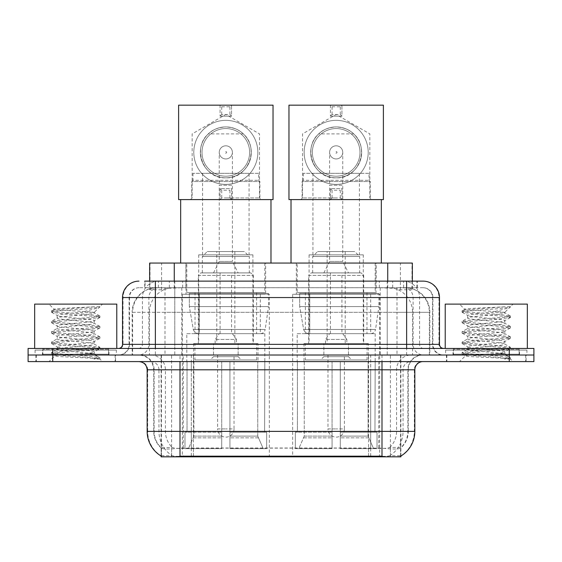 <?xml version="1.0" encoding="UTF-8"?>
<svg xmlns="http://www.w3.org/2000/svg" width="562" height="562" viewBox="0 0 562 562"><rect width="100%" height="100%" fill="white"/><g stroke="black" fill="none" stroke-linecap="round" stroke-linejoin="round"><path stroke-width="0.42" stroke-dasharray="2.81 2.11" d="M379.694 294.263L292.662 294.263L379.694 294.263L379.694 456.843L292.662 456.843L379.694 456.843M292.662 294.263L292.662 456.843M269.339 294.263L182.306 294.263L269.339 294.263L269.339 456.843L182.306 456.843L269.339 456.843M182.306 294.263L182.306 456.843M404.57 287.695L396.575 287.695L408.841 287.99C411.932 288.91 412.979 289.5 411.988 289.746L400.404 289.746L393.8 288.334L380.214 287.73L181.786 287.73L168.2 288.334L161.596 289.746L150.012 289.746L149.64 289.592L149.64 281.126M412.36 263.058L149.64 263.058M407.436 287.793A24.63 24.63 0 0 1 429.853 312.324L429.853 355.022L132.147 355.022L429.853 355.022M149.64 289.592C149.661 289.128 150.834 288.594 153.159 287.99L165.425 287.695L157.43 287.695M154.564 287.793A24.63 24.63 0 0 0 132.147 312.324L132.646 312.324L132.646 355.022M161.118 456.843L400.882 456.843M161.118 456.035L161.118 355.022L400.882 355.022L161.118 355.022M265.643 263.058L186.001 263.058L265.643 263.058L265.643 294.263L186.001 294.263L265.643 294.263M186.001 263.058L186.001 294.263M375.999 263.058L296.357 263.058L375.999 263.058L375.999 294.263L296.357 294.263L375.999 294.263M296.357 263.058L296.357 294.263M412.36 281.126L412.36 289.585L411.988 289.746L411.988 263.058M165.425 287.695L396.575 287.695M115.547 355.022L35.898 355.022L115.547 355.022L115.547 361.591L35.898 361.591L115.547 361.591M35.898 355.022L35.898 361.591M526.102 355.022L446.453 355.022L526.102 355.022L526.102 361.591L446.453 361.591L526.102 361.591M446.453 355.022L446.453 361.591M116.369 350.098L35.083 350.098L116.369 350.098L116.369 355.022L35.083 355.022L116.369 355.022M35.083 350.098L35.083 355.022M526.917 350.098L445.631 350.098L526.917 350.098L526.917 355.022L445.631 355.022L526.917 355.022M445.631 350.098L445.631 355.022M381.998 456.175C392.283 457.004 398.493 457.004 400.636 456.175L400.544 455.649L389.726 455.768C386.487 456.477 380.144 456.583 370.702 456.091L191.298 456.091C181.877 456.59 175.534 456.477 172.274 455.768L161.456 455.649L161.364 456.175C163.493 457.004 169.703 457.004 180.002 456.175M370.702 456.091L370.702 431.384L147.658 431.384A28.739 28.304 -90 0 0 161.118 455.852L161.364 448.125C163.493 449.333 169.703 449.333 180.002 448.125L381.998 448.125C392.276 449.333 398.493 449.333 400.636 448.125A22.171 22.171 0 0 0 408.272 431.384L191.298 431.384L191.298 456.091M400.544 455.649L400.882 447.647A22.171 21.834 90 0 0 407.872 431.384L407.872 369.803L408.272 369.803A14.781 14.781 0 0 1 423.053 355.022L138.947 355.022L423.053 355.022M161.364 448.125A22.171 22.171 0 0 1 153.728 431.384L153.728 369.803L414.84 369.803M381.998 361.591L138.947 361.591L381.998 361.591M453.021 355.022L519.534 355.022L453.021 355.022L453.021 350.098L519.534 350.098L453.021 350.098M519.534 355.022L519.534 350.098M42.466 355.022L108.979 355.022L42.466 355.022L42.466 350.098L108.979 350.098L42.466 350.098M108.979 355.022L108.979 350.098M509.27 355.022L533.9 355.022L533.9 361.591L509.27 361.591L509.27 355.022L533.9 355.022L533.9 348.454L509.27 348.454L509.27 355.022L52.73 355.022L509.27 355.022M509.27 348.454L28.1 348.454L28.1 355.022L52.73 355.022L28.1 355.022L28.1 361.591L509.27 361.591M400.636 456.175L400.882 455.852A28.739 28.304 90 0 0 414.342 431.384L370.702 431.384L370.702 361.591M400.544 447.331L389.726 447.514C386.494 448.567 380.151 448.736 370.702 447.998L191.298 447.998C181.87 448.736 175.527 448.567 172.274 447.514L161.118 447.654M155.372 281.126L406.628 281.126M144.701 287.695L417.299 287.695L144.701 287.695L144.701 281.126L158.596 281.126A16.424 16.172 -90 0 0 142.425 297.544L142.425 344.351L122.53 344.351M423.053 287.695L138.947 287.695L423.053 287.695A9.856 9.856 0 0 1 432.902 297.544L432.902 344.351L142.425 344.351A4.103 4.046 90 0 1 138.385 348.454L443.58 348.454L138.385 348.454M122.53 297.544L432.902 297.544L129.098 297.544L129.492 297.544L129.492 344.351L129.098 344.351A10.671 10.671 0 0 1 118.42 355.022L443.58 355.022L118.42 355.022M519.119 348.454L453.429 348.454L519.119 348.454L519.119 355.022L453.429 355.022L519.119 355.022M453.429 348.454L453.429 355.022M108.571 348.454L42.881 348.454L108.571 348.454L108.571 355.022L42.881 355.022L108.571 355.022M42.881 348.454L42.881 355.022M417.299 287.695L417.299 281.126L145.073 281.126L145.073 287.695M417.299 281.126L158.596 281.126M36.312 355.022L115.14 355.022L36.312 355.022L36.312 361.591L115.14 361.591L36.312 361.591M115.14 355.022L115.14 361.591M109.386 355.022L42.059 355.022L109.386 355.022A0.822 0.822 0 0 1 108.571 354.2L42.881 354.2L108.571 354.2L108.571 349.276A0.822 0.822 0 0 1 109.386 348.454L42.059 348.454L109.386 348.454M42.059 355.022A0.822 0.822 0 0 0 42.881 354.2L42.881 349.276A0.822 0.822 0 0 0 42.059 348.454M116.777 348.454L34.668 348.454L116.777 348.454M87.883 353.379C76.495 354.208 54.57 355.029 54.774 355.774C52.688 356.94 99.137 358.008 99.888 359.027L87.827 357.376L63.625 355.634L51.676 354.074L54.767 353.027L87.827 350.421L99.769 348.862L94.283 351.945L94.283 353.379L87.883 353.379C92.077 352.873 94.212 352.395 94.283 351.945C95.414 350.21 56.031 348.461 57.169 346.726C56.031 344.991 95.414 343.249 94.283 341.513C95.414 339.778 56.031 338.036 57.169 336.301C56.031 334.566 95.414 332.823 94.283 331.088C95.414 329.353 56.031 327.611 57.169 325.876C56.031 324.141 95.414 322.391 94.283 320.656L94.283 323.269C95.414 321.534 56.031 319.785 57.169 318.05C56.031 316.315 95.414 314.572 94.283 312.837L93.355 312.324C88.304 311.236 53.531 310.273 54.184 309.346L48.957 304.112L102.495 304.112L48.957 304.112M99.888 359.027L93.847 359.027L99.769 357.636L87.827 356.069L54.767 353.463L51.521 352.592L63.625 350.857L96.685 348.25L99.924 347.379L87.827 345.644L54.767 343.038L51.521 342.167L63.625 340.432L96.685 337.825L99.924 336.954L87.827 335.212L54.767 332.606L51.521 331.742L63.625 329.999L96.685 327.393L99.924 326.522L87.827 324.787L54.767 322.181L51.521 321.309L63.625 319.574L96.685 316.968L99.924 316.097L87.827 314.362L54.767 311.755L51.521 310.884L54.184 309.346C52.21 308.405 83.9 307.512 95.617 306.683L99.924 306.683L102.495 304.112M99.769 348.862L96.685 347.815L63.625 345.209L51.521 343.473L54.767 342.602L87.827 339.996L99.769 338.429L96.685 337.39L63.625 334.783L51.521 333.041L54.767 332.17L87.827 329.564L99.769 328.004L96.685 326.958L63.625 324.351L51.521 322.616L54.767 321.745L87.827 319.139L99.924 317.404L96.685 316.532L63.625 313.926L51.521 312.184L54.767 311.32L63.625 310.449L87.827 308.714L99.769 307.147L99.924 306.683L98.631 307.807L81.202 312.324L94.283 312.324L99.235 307.372M93.355 312.324L94.283 312.324L94.283 312.837L99.769 315.921M99.769 328.004L94.283 331.088L94.283 333.695C95.414 331.959 56.031 330.217 57.169 328.482C56.031 326.747 95.414 325.005 94.283 323.269L99.769 326.346M99.769 317.579L94.283 320.656C95.414 318.921 56.031 317.179 57.169 315.444L57.169 318.05L51.676 321.134M51.676 312.36L57.169 315.444C59.207 314.425 67.222 313.385 81.202 312.324M99.769 338.429L94.283 341.513L94.283 344.12C95.414 342.384 56.031 340.642 57.169 338.907C56.031 337.172 95.414 335.43 94.283 333.695L99.769 336.779M51.676 322.792L57.373 326.108L57.169 328.482L51.676 331.566M93.847 359.027C96.875 358.071 97.943 357.109 97.05 356.146L89.941 353.379C80.092 352.079 56.2 350.674 57.169 349.339C56.031 347.604 95.414 345.855 94.283 344.12L99.769 347.204M51.676 333.217L57.373 336.533L57.169 338.907L51.676 341.991M89.941 353.379L94.283 353.379L97.05 356.146M51.676 343.649L57.373 346.965L57.169 349.339L51.676 352.416M99.924 357.811L99.924 359.027L102.495 361.591L48.957 361.591L102.495 361.591M51.676 354.074L54.823 355.908L48.957 361.591M34.668 304.112L116.777 304.112M51.676 310.709L63.625 309.142L95.617 306.683M99.924 306.971L99.509 306.683M446.86 355.022L525.688 355.022L446.86 355.022L446.86 361.591L525.688 361.591L446.86 361.591M525.688 355.022L525.688 361.591M519.941 355.022L452.614 355.022L519.941 355.022A0.822 0.822 0 0 1 519.119 354.2L453.429 354.2L519.119 354.2L519.119 349.276A0.822 0.822 0 0 1 519.941 348.454L452.614 348.454L519.941 348.454M452.614 355.022A0.822 0.822 0 0 0 453.429 354.2L453.429 349.276A0.822 0.822 0 0 0 452.614 348.454M527.332 348.454L445.223 348.454L527.332 348.454M498.431 353.379C487.043 354.208 465.118 355.029 465.322 355.774C463.236 356.94 509.685 358.008 510.437 359.027L498.375 357.376L474.173 355.634L462.231 354.074L465.315 353.027L498.375 350.421L510.324 348.862L504.831 351.945L504.831 353.379L498.431 353.379C502.632 352.873 504.767 352.395 504.831 351.945C505.969 350.21 466.586 348.461 467.717 346.726C466.586 344.991 505.969 343.249 504.831 341.513C505.969 339.778 466.586 338.036 467.717 336.301C466.586 334.566 505.969 332.823 504.831 331.088C505.969 329.353 466.586 327.611 467.717 325.876C466.586 324.141 505.969 322.391 504.831 320.656L504.831 323.269C505.969 321.534 466.586 319.785 467.717 318.05C466.586 316.315 505.969 314.572 504.831 312.837L503.903 312.324C498.859 311.236 464.079 310.273 464.739 309.346L459.505 304.112L513.043 304.112L459.505 304.112M510.437 359.027L504.402 359.027L510.324 357.636L498.375 356.069L465.315 353.463L462.076 352.592L474.173 350.857L507.233 348.25L510.479 347.379L498.375 345.644L465.315 343.038L462.076 342.167L474.173 340.432L507.233 337.825L510.479 336.954L498.375 335.212L465.315 332.606L462.076 331.742L474.173 329.999L507.233 327.393L510.479 326.522L498.375 324.787L465.315 322.181L462.076 321.309L474.173 319.574L507.233 316.968L510.479 316.097L498.375 314.362L465.315 311.755L462.076 310.884L464.739 309.346C462.765 308.405 494.448 307.512 506.172 306.683L510.479 306.683L513.043 304.112M510.324 348.862L507.233 347.815L474.173 345.209L462.076 343.473L465.315 342.602L498.375 339.996L510.324 338.429L507.233 337.39L474.173 334.783L462.076 333.041L465.315 332.17L498.375 329.564L510.324 328.004L507.233 326.958L474.173 324.351L462.076 322.616L465.315 321.745L498.375 319.139L510.479 317.404L507.233 316.532L474.173 313.926L462.076 312.184L465.315 311.32L474.173 310.449L498.375 308.714L510.324 307.147L510.479 306.683L509.179 307.807L491.757 312.324L504.831 312.324L509.79 307.372M503.903 312.324L504.831 312.324L504.831 312.837L510.324 315.921M510.324 328.004L504.831 331.088L504.831 333.695C505.969 331.959 466.586 330.217 467.717 328.482C466.586 326.747 505.969 325.005 504.831 323.269L510.324 326.346M510.324 317.579L504.831 320.656C505.969 318.921 466.586 317.179 467.717 315.444L467.717 318.05L462.231 321.134M462.231 312.36L467.717 315.444C469.762 314.425 477.77 313.385 491.757 312.324M510.324 338.429L504.831 341.513L504.831 344.12C505.969 342.384 466.586 340.642 467.717 338.907C466.586 337.172 505.969 335.43 504.831 333.695L510.324 336.779M462.231 322.792L467.928 326.108L467.717 328.482L462.231 331.566M504.402 359.027C507.43 358.071 508.498 357.109 507.598 356.146L500.496 353.379C490.647 352.079 466.755 350.674 467.717 349.339C466.586 347.604 505.969 345.855 504.831 344.12L510.324 347.204M462.231 333.217L467.928 336.533L467.717 338.907L462.231 341.991M500.496 353.379L504.831 353.379L507.598 356.146M462.231 343.649L467.928 346.965L467.717 349.339L462.231 352.416M510.479 357.811L510.479 359.027L513.043 361.591L459.505 361.591L513.043 361.591M462.231 354.074L465.378 355.908L459.505 361.591M445.223 304.112L527.332 304.112M462.231 310.709L474.173 309.142L506.172 306.683M510.479 306.971L510.064 306.683M258.668 173.314L192.977 173.314L258.668 173.314L258.668 180.29L259.897 181.526L191.747 181.526L191.747 199.587L259.897 199.587L191.747 199.587M192.977 173.314L192.977 180.29L258.668 180.29L192.977 180.29L191.747 181.526L259.897 181.526L259.897 199.587M249.057 173.314L202.587 173.314L249.057 173.314L249.057 254.846L202.587 254.846L249.057 254.846M202.587 173.314L202.587 254.846M252.921 254.846L198.723 254.846L252.921 254.846L252.921 343.53L198.723 343.53L252.921 343.53M198.723 254.846L198.723 343.53M258.007 343.53L193.637 343.53L258.007 343.53L258.007 361.591M257.747 436.098L257.747 361.591L257.747 436.098L263.206 448.631L229.928 448.631L266.669 448.631L229.928 448.631L229.928 432.206L266.669 432.206L229.928 432.206L229.928 448.631L266.669 448.631L266.669 432.206L264.611 432.206L264.821 361.591L264.611 432.206L266.669 432.206L266.669 448.631L263.206 448.631L257.747 436.098L229.928 436.098L229.928 448.631L229.928 361.591L229.928 436.098L257.747 436.098M221.716 361.591L229.928 361.591L221.716 361.591L221.716 432.206L187.034 432.206L221.716 432.206L221.716 361.591L221.716 436.098L221.716 361.591L229.928 361.591L229.928 432.206L229.928 361.591L221.716 361.591M193.897 361.591L193.897 436.098L188.439 448.631L221.716 448.631L221.716 436.098L221.716 448.631L184.975 448.631L221.716 448.631L221.716 432.206L221.716 448.631L184.975 448.631L184.975 432.206L221.716 432.206L184.975 432.206L187.034 432.206L187.034 361.591L187.034 432.206L184.975 432.206L184.975 448.631L188.439 448.631L193.897 436.098L193.897 361.591L186.823 361.591L193.897 361.591M193.637 343.53L193.637 361.591M186.823 333.673L264.821 333.673L186.823 333.673L186.823 361.591M264.821 333.673L264.821 361.591M195.028 292.619L256.616 292.619L195.028 292.619L195.028 333.673L256.616 333.673L195.028 333.673M256.616 292.619L256.616 333.673M186.823 263.058L264.821 263.058L186.823 263.058L186.823 292.619L264.821 292.619L186.823 292.619M264.821 263.058L264.821 292.619M270.982 199.587L180.662 199.587L270.982 199.587M270.982 263.058L180.662 263.058L270.982 263.058M264.611 361.591L257.747 361.591L264.611 361.591M253.329 343.53L198.316 343.53L198.316 275.373L253.329 275.373L198.316 275.373L200.782 272.914L250.863 272.914L253.329 275.373L253.329 343.53L198.316 343.53M194.951 359.947L256.693 359.947L194.951 359.947L194.951 343.53L256.693 343.53L194.951 343.53M256.693 359.947L256.693 343.53M249.303 272.914L202.341 272.914L249.303 272.914L249.303 256.49L202.341 256.49L249.303 256.49L244.379 251.565L207.266 251.565L244.379 251.565M202.341 272.914L202.341 256.49L207.266 251.565M238.14 355.022L213.504 355.022L238.14 355.022L238.14 343.53L213.504 343.53L238.14 343.53L238.14 356.666L213.504 356.666L210.223 359.947L241.421 359.947L210.223 359.947M213.504 355.022L213.504 343.53L213.504 356.666L238.14 356.666L241.421 359.947M216.792 251.565L234.853 251.565L216.792 251.565L216.792 343.53L234.853 343.53L216.792 343.53M234.853 251.565L234.853 343.53M250.863 272.914L200.782 272.914M225.819 158.941A6.568 6.568 0 0 1 219.25 152.372A6.568 6.568 0 0 1 225.819 145.804A6.568 6.568 0 0 0 219.25 152.372A6.568 6.568 0 0 0 225.819 158.941A6.568 6.568 0 0 0 232.394 152.372A6.568 6.568 0 0 1 225.819 158.941A6.568 6.568 0 0 0 232.394 152.372A6.568 6.568 0 0 0 225.819 145.804A6.568 6.568 0 0 1 232.394 152.372A6.568 6.568 0 0 1 225.819 158.941A6.568 6.568 0 0 1 219.25 152.372A6.568 6.568 0 0 1 225.819 145.804A6.568 6.568 0 0 1 232.394 152.372A6.568 6.568 0 0 1 225.819 158.941A6.568 6.568 0 0 1 219.25 152.372A6.568 6.568 0 0 1 225.819 145.804A6.568 6.568 0 0 1 232.394 152.372A6.568 6.568 0 0 1 225.819 158.941M236.497 343.53L215.148 343.53L236.497 343.53L236.497 339.42L215.148 339.42L236.497 339.42L232.394 333.673L219.25 333.673L232.394 333.673M215.148 343.53L215.148 339.42L219.25 333.673M231.572 333.673L220.072 333.673L231.572 333.673L231.572 272.914L220.072 272.914L231.572 272.914M220.072 333.673L220.072 272.914M213.504 272.914L219.25 261.414L219.25 185.221L232.394 185.221L232.394 261.414L219.25 261.414L232.394 261.414L238.14 272.914L213.504 272.914L238.14 272.914M217.613 355.022L217.613 428.918L225.819 428.918L217.613 428.918A8.212 8.212 0 0 0 225.819 437.131A8.212 8.212 0 0 0 234.031 428.918L225.819 428.918L234.031 428.918L234.031 355.022L217.613 355.022L234.031 355.022M213.504 343.53L238.14 343.53L213.504 343.53M268.517 293.441L189.331 293.441L268.517 293.441L268.517 306.578L189.331 306.578L189.331 293.441L189.331 306.578L193.286 329.458C194.262 332.275 196.3 333.68 199.398 333.673L260.311 333.673L199.405 333.673L199.405 293.441L199.398 333.673C196.314 333.688 194.276 332.283 193.286 329.458L189.331 306.578L268.517 306.578L265.194 329.458L193.286 329.458L265.194 329.458C264.59 332.058 262.967 333.463 260.318 333.673L260.311 293.441L199.405 293.441L260.311 293.441M225.819 184.399A32.02 32.02 0 0 0 257.846 152.372A32.02 32.02 0 0 0 225.819 120.352A32.02 32.02 0 0 1 257.846 152.372A32.02 32.02 0 0 1 225.819 184.399A32.02 32.02 0 0 1 193.799 152.372A32.02 32.02 0 0 1 225.819 120.352A32.02 32.02 0 0 0 193.799 152.372A32.02 32.02 0 0 0 225.819 184.399M225.819 199.587L261.126 199.587L225.819 199.587M225.819 197.943L259.489 197.943L225.819 197.943M243.332 133.897C239.342 129.759 233.511 127.434 225.819 126.921A25.452 25.452 0 0 0 200.367 152.372A25.452 25.452 0 0 0 225.819 177.831A25.452 25.452 0 0 0 251.277 152.372A25.452 25.452 0 0 0 225.819 126.921C218.161 127.419 212.324 129.745 208.312 133.897C192.021 147.911 202.966 179.067 225.819 177.831C248.727 179.081 259.581 147.82 243.332 133.897L208.312 133.897M225.819 151.515C226.95 152.091 226.95 152.66 225.819 153.229C224.695 152.66 224.695 152.091 225.819 151.515M231.572 105.157L178.611 105.157L178.611 199.587L220.072 199.587L220.072 188.586L231.572 188.586L231.572 199.587L231.572 188.586L220.072 188.586L220.072 199.587L273.034 199.587L273.034 105.157L231.572 105.157L229.928 106.801L221.716 106.801L220.072 105.157L220.072 116.165L231.572 116.165L231.572 105.157L231.572 116.165L229.928 114.522L221.716 114.522L220.072 116.165L231.572 116.165M220.072 105.157L220.072 116.165M221.716 106.801L221.716 114.522M229.928 106.801L229.928 114.522M220.072 199.587L221.716 197.943L229.928 197.943L231.572 199.587M229.928 197.943L229.928 190.23L231.572 188.586M221.716 197.943L221.716 190.23L229.928 190.23M220.072 188.586L221.716 190.23M257.846 152.372A32.02 32.02 0 0 0 225.819 120.352A32.02 32.02 0 0 0 193.799 152.372A32.02 32.02 0 0 1 225.819 120.352A32.02 32.02 0 0 1 257.846 152.372A32.02 32.02 0 0 1 225.819 184.399A32.02 32.02 0 0 1 193.799 152.372A32.02 32.02 0 0 0 225.819 184.399A32.02 32.02 0 0 0 257.846 152.372M249.633 152.372A23.815 23.815 0 0 0 225.819 128.565A23.815 23.815 0 0 0 202.011 152.372A23.815 23.815 0 0 1 225.819 128.565A23.815 23.815 0 0 1 249.633 152.372A23.815 23.815 0 0 1 225.819 176.187A23.815 23.815 0 0 1 202.011 152.372A23.815 23.815 0 0 1 225.819 128.565A23.815 23.815 0 0 1 249.633 152.372A23.815 23.815 0 0 1 225.819 176.187A23.815 23.815 0 0 1 202.011 152.372A23.815 23.815 0 0 0 225.819 176.187A23.815 23.815 0 0 0 249.633 152.372M251.277 152.372A25.452 25.452 0 0 0 225.819 126.921A25.452 25.452 0 0 0 200.367 152.372A25.452 25.452 0 0 0 225.819 177.831A25.452 25.452 0 0 0 251.277 152.372A25.452 25.452 0 0 0 225.819 126.921A25.452 25.452 0 0 0 200.367 152.372A25.452 25.452 0 0 0 225.819 177.831A25.452 25.452 0 0 0 251.277 152.372M369.023 173.314L303.332 173.314L369.023 173.314L369.023 180.29L370.253 181.526L302.103 181.526L302.103 199.587L370.253 199.587L302.103 199.587M303.332 173.314L303.332 180.29L369.023 180.29L303.332 180.29L302.103 181.526L370.253 181.526L370.253 199.587M359.413 173.314L312.943 173.314L359.413 173.314L359.413 254.846L312.943 254.846L359.413 254.846M312.943 173.314L312.943 254.846M363.277 254.846L309.079 254.846L363.277 254.846L363.277 343.53L309.079 343.53L363.277 343.53M309.079 254.846L309.079 343.53M368.363 343.53L303.993 343.53L368.363 343.53L368.363 361.591M368.103 436.098L368.103 361.591L368.103 436.098L373.561 448.631L340.284 448.631L377.025 448.631L340.284 448.631L340.284 432.206L377.025 432.206L340.284 432.206L340.284 448.631L377.025 448.631L377.025 432.206L374.966 432.206L375.177 361.591L374.966 432.206L377.025 432.206L377.025 448.631L373.561 448.631L368.103 436.098L340.284 436.098L340.284 448.631L340.284 361.591L340.284 436.098L368.103 436.098M332.072 361.591L340.284 361.591L332.072 361.591L332.072 432.206L297.389 432.206L332.072 432.206L332.072 361.591L332.072 436.098L332.072 361.591L340.284 361.591L340.284 432.206L340.284 361.591L332.072 361.591M304.253 361.591L304.253 436.098L298.794 448.631L332.072 448.631L332.072 436.098L332.072 448.631L295.331 448.631L332.072 448.631L332.072 432.206L332.072 448.631L295.331 448.631L295.331 432.206L332.072 432.206L295.331 432.206L297.389 432.206L297.389 361.591L297.389 432.206L295.331 432.206L295.331 448.631L298.794 448.631L304.253 436.098L304.253 361.591L297.179 361.591L304.253 361.591M303.993 343.53L303.993 361.591M297.179 333.673L375.177 333.673L297.179 333.673L297.179 361.591M375.177 333.673L375.177 361.591M305.384 292.619L366.972 292.619L305.384 292.619L305.384 333.673L366.972 333.673L305.384 333.673M366.972 292.619L366.972 333.673M297.179 263.058L375.177 263.058L297.179 263.058L297.179 292.619L375.177 292.619L297.179 292.619M375.177 263.058L375.177 292.619M381.338 199.587L291.018 199.587L381.338 199.587M381.338 263.058L291.018 263.058L381.338 263.058M374.966 361.591L368.103 361.591L374.966 361.591M363.684 343.53L308.671 343.53L308.671 275.373L363.684 275.373L308.671 275.373L311.137 272.914L361.218 272.914L363.684 275.373L363.684 343.53L308.671 343.53M305.307 359.947L367.049 359.947L305.307 359.947L305.307 343.53L367.049 343.53L305.307 343.53M367.049 359.947L367.049 343.53M359.659 272.914L312.697 272.914L359.659 272.914L359.659 256.49L312.697 256.49L359.659 256.49L354.734 251.565L317.621 251.565L354.734 251.565M312.697 272.914L312.697 256.49L317.621 251.565M348.496 355.022L323.86 355.022L348.496 355.022L348.496 343.53L323.86 343.53L348.496 343.53L348.496 356.666L323.86 356.666L320.579 359.947L351.777 359.947L320.579 359.947M323.86 355.022L323.86 343.53L323.86 356.666L348.496 356.666L351.777 359.947M327.147 251.565L345.209 251.565L327.147 251.565L327.147 343.53L345.209 343.53L327.147 343.53M345.209 251.565L345.209 343.53M361.218 272.914L311.137 272.914M336.181 158.941A6.568 6.568 0 0 1 329.606 152.372A6.568 6.568 0 0 1 336.181 145.804A6.568 6.568 0 0 0 329.606 152.372A6.568 6.568 0 0 0 336.181 158.941A6.568 6.568 0 0 0 342.75 152.372A6.568 6.568 0 0 1 336.181 158.941A6.568 6.568 0 0 0 342.75 152.372A6.568 6.568 0 0 0 336.181 145.804A6.568 6.568 0 0 1 342.75 152.372A6.568 6.568 0 0 1 336.181 158.941A6.568 6.568 0 0 1 329.606 152.372A6.568 6.568 0 0 1 336.181 145.804A6.568 6.568 0 0 1 342.75 152.372A6.568 6.568 0 0 1 336.181 158.941A6.568 6.568 0 0 1 329.606 152.372A6.568 6.568 0 0 1 336.181 145.804A6.568 6.568 0 0 1 342.75 152.372A6.568 6.568 0 0 1 336.181 158.941M346.852 343.53L325.503 343.53L346.852 343.53L346.852 339.42L325.503 339.42L346.852 339.42L342.75 333.673L329.606 333.673L342.75 333.673M325.503 343.53L325.503 339.42L329.606 333.673M341.928 333.673L330.428 333.673L341.928 333.673L341.928 272.914L330.428 272.914L341.928 272.914M330.428 333.673L330.428 272.914M323.86 272.914L329.606 261.414L329.606 185.221L342.75 185.221L342.75 261.414L329.606 261.414L342.75 261.414L348.496 272.914L323.86 272.914L348.496 272.914M327.969 355.022L327.969 428.918L336.181 428.918L327.969 428.918A8.212 8.212 0 0 0 336.181 437.131A8.212 8.212 0 0 0 344.387 428.918L336.181 428.918L344.387 428.918L344.387 355.022L327.969 355.022L344.387 355.022M323.86 343.53L348.496 343.53L323.86 343.53M378.872 293.441L299.687 293.441L378.872 293.441L378.872 306.578L299.687 306.578L299.687 293.441L299.687 306.578L303.642 329.458C304.618 332.275 306.662 333.68 309.76 333.673L370.667 333.673L309.76 333.673L309.76 293.441L309.76 333.673C306.669 333.688 304.632 332.283 303.642 329.458L299.687 306.578L378.872 306.578L375.549 329.458L303.642 329.458L375.549 329.458C374.952 332.058 373.323 333.463 370.674 333.673L370.667 293.441L309.76 293.441L370.667 293.441M336.181 184.399A32.02 32.02 0 0 0 368.201 152.372A32.02 32.02 0 0 0 336.181 120.352A32.02 32.02 0 0 1 368.201 152.372A32.02 32.02 0 0 1 336.181 184.399A32.02 32.02 0 0 1 304.154 152.372A32.02 32.02 0 0 1 336.181 120.352A32.02 32.02 0 0 0 304.154 152.372A32.02 32.02 0 0 0 336.181 184.399M336.181 199.587L300.874 199.587L336.181 199.587M336.181 197.943L302.511 197.943L336.181 197.943M353.688 133.897C349.704 129.759 343.867 127.434 336.181 126.921A25.452 25.452 0 0 0 310.723 152.372A25.452 25.452 0 0 0 336.181 177.831A25.452 25.452 0 0 0 361.633 152.372A25.452 25.452 0 0 0 336.181 126.921C328.517 127.419 322.679 129.745 318.668 133.897C302.377 147.911 313.322 179.067 336.181 177.831C359.083 179.081 369.937 147.82 353.688 133.897L318.668 133.897M336.181 151.515C337.305 152.091 337.305 152.66 336.181 153.229C335.05 152.66 335.05 152.091 336.181 151.515M341.928 105.157L288.966 105.157L288.966 199.587L330.428 199.587L330.428 188.586L341.928 188.586L341.928 199.587L341.928 188.586L330.428 188.586L330.428 199.587L383.389 199.587L383.389 105.157L341.928 105.157L340.284 106.801L332.072 106.801L330.428 105.157L330.428 116.165L341.928 116.165L341.928 105.157L341.928 116.165L340.284 114.522L332.072 114.522L330.428 116.165L341.928 116.165M330.428 105.157L330.428 116.165M332.072 106.801L332.072 114.522M340.284 106.801L340.284 114.522M330.428 199.587L332.072 197.943L340.284 197.943L341.928 199.587M340.284 197.943L340.284 190.23L341.928 188.586M332.072 197.943L332.072 190.23L340.284 190.23M330.428 188.586L332.072 190.23M368.201 152.372A32.02 32.02 0 0 0 336.181 120.352A32.02 32.02 0 0 0 304.154 152.372A32.02 32.02 0 0 1 336.181 120.352A32.02 32.02 0 0 1 368.201 152.372A32.02 32.02 0 0 1 336.181 184.399A32.02 32.02 0 0 1 304.154 152.372A32.02 32.02 0 0 0 336.181 184.399A32.02 32.02 0 0 0 368.201 152.372M359.989 152.372A23.815 23.815 0 0 0 336.181 128.565A23.815 23.815 0 0 0 312.367 152.372A23.815 23.815 0 0 1 336.181 128.565A23.815 23.815 0 0 1 359.989 152.372A23.815 23.815 0 0 1 336.181 176.187A23.815 23.815 0 0 1 312.367 152.372A23.815 23.815 0 0 1 336.181 128.565A23.815 23.815 0 0 1 359.989 152.372A23.815 23.815 0 0 1 336.181 176.187A23.815 23.815 0 0 1 312.367 152.372A23.815 23.815 0 0 0 336.181 176.187A23.815 23.815 0 0 0 359.989 152.372M361.633 152.372A25.452 25.452 0 0 0 336.181 126.921A25.452 25.452 0 0 0 310.723 152.372A25.452 25.452 0 0 0 336.181 177.831A25.452 25.452 0 0 0 361.633 152.372A25.452 25.452 0 0 0 336.181 126.921A25.452 25.452 0 0 0 310.723 152.372A25.452 25.452 0 0 0 336.181 177.831A25.452 25.452 0 0 0 361.633 152.372M199.398 333.673L260.318 333.673L199.398 333.673M150.012 289.746L150.012 263.058M153.159 287.99A24.63 24.257 -90 0 0 132.646 312.324L429.853 312.324L397.004 312.324L397.004 355.022M429.354 355.022L429.354 312.324A24.63 24.257 90 0 0 408.841 287.99M164.996 287.695L164.996 312.324L132.147 312.324L132.147 355.022M161.456 456.843L161.456 355.022M380.214 287.73L380.214 355.022M393.8 288.334A24.63 24.257 90 0 1 412.557 312.324L412.557 355.022M181.786 287.73L181.786 355.022M168.2 288.334A24.63 24.257 -90 0 0 149.443 312.324L149.443 355.022M397.004 287.695L397.004 312.324L164.996 312.324L164.996 355.022M193.426 456.843L193.426 355.022M171.593 456.843L171.593 355.022M368.574 456.843L368.574 355.022M390.407 456.843L390.407 355.022M400.544 456.843L400.544 355.022M378.711 447.907L378.711 355.022M183.289 447.907L183.289 355.022M174.269 287.744L174.269 281.126M161.596 289.746L161.596 263.058M185.853 287.744L185.853 263.058M376.147 287.744L376.147 263.058M400.404 289.746L400.404 263.058M387.731 287.744L387.731 281.126M370.702 447.998L370.702 369.803L407.872 369.803A14.781 14.556 -90 0 1 422.427 355.022M191.298 447.998L191.298 431.384L153.728 431.384L180.002 431.384L180.002 369.803L153.728 369.803C152.857 360.825 147.925 355.901 138.947 355.022M147.16 369.803L147.658 369.803L147.658 431.384L147.16 431.384M381.998 448.125L381.998 431.384L180.002 431.384L180.002 448.125M389.726 455.768A28.739 28.304 90 0 0 403.045 431.384L403.045 369.803A8.212 8.086 -90 0 1 411.131 361.591M139.573 361.591A8.212 8.086 90 0 1 147.658 369.803L158.955 369.803L158.955 431.384A28.739 28.304 -90 0 0 172.274 455.768M414.84 431.384L414.342 431.384L414.342 369.803A8.212 8.086 -90 0 1 422.427 361.591M389.726 447.514A22.171 21.834 90 0 0 396.582 431.384L396.582 369.803A14.781 14.556 -90 0 1 411.131 355.022M150.869 355.022A14.781 14.556 90 0 1 165.418 369.803L165.418 431.384A22.171 21.834 -90 0 0 172.274 447.514M139.573 355.022A14.781 14.556 90 0 1 154.129 369.803L154.129 431.384A22.171 21.834 -90 0 0 161.118 447.647M381.998 355.022L381.998 431.384L408.272 431.384L408.272 369.803L180.002 369.803L180.002 355.022M52.73 361.591L52.73 348.454M150.869 361.591A8.212 8.086 90 0 1 158.955 369.803L191.298 369.803L191.298 431.384L191.298 361.591M191.298 355.022L191.298 369.803L370.702 369.803L370.702 355.022M368.574 456.035L368.574 447.907M193.426 456.035L193.426 447.907M390.407 455.649L390.407 447.331M171.593 455.649L171.593 447.331M161.456 455.649L161.456 447.331M169.331 287.695L169.331 281.126M138.947 287.695C134.655 287.892 131.613 289.943 129.815 293.849L129.098 297.544L129.098 344.351L406.628 344.351L406.628 287.695M174.775 281.126L174.775 344.351L129.492 344.351A10.671 10.509 90 0 1 118.982 355.022M406.628 355.022L406.628 344.351L432.902 344.351L433.688 348.356L435.796 351.657C437.924 353.849 440.524 354.973 443.58 355.022M387.225 281.126L387.225 297.544L439.47 297.544M439.47 344.351L438.971 344.351L438.971 297.544A16.424 16.172 90 0 0 422.8 281.126M139.2 281.126A16.424 16.172 -90 0 0 123.029 297.544L123.029 344.351A4.103 4.046 90 0 1 118.982 348.454M403.404 281.126A16.424 16.172 90 0 1 419.575 297.544L419.575 344.351L387.225 344.351L387.225 348.454M443.018 348.454A4.103 4.046 -90 0 1 438.971 344.351L419.575 344.351A4.103 4.046 -90 0 0 423.615 348.454M139.2 287.695A9.856 9.702 -90 0 0 129.492 297.544L387.225 297.544L387.225 344.351L174.775 344.351L174.775 348.454M174.775 287.695L174.775 355.022M158.596 287.695A9.856 9.702 -90 0 0 148.895 297.544L148.895 344.351A10.671 10.509 90 0 1 138.385 355.022M155.372 287.695L155.372 355.022M422.8 287.695A9.856 9.702 90 0 1 432.508 297.544L432.508 344.351A10.671 10.509 -90 0 0 443.018 355.022M403.404 287.695A9.856 9.702 90 0 1 413.105 297.544L413.105 344.351A10.671 10.509 -90 0 0 423.615 355.022M387.225 287.695L387.225 355.022M158.393 287.695L158.393 281.126M182.657 287.695L182.657 281.126M379.343 287.695L379.343 281.126M403.607 287.695L403.607 281.126M416.927 287.695L416.927 281.126M392.669 287.695L392.669 281.126M108.571 349.276L42.881 349.276L108.571 349.276M519.119 349.276L453.429 349.276L519.119 349.276M193.897 436.098L221.716 436.098L193.897 436.098M258.134 437.833L229.928 437.833L258.134 437.833M193.511 437.833L221.716 437.833L193.511 437.833M232.394 152.372A6.568 6.568 0 0 0 225.819 145.804A6.568 6.568 0 0 1 232.394 152.372L232.394 185.221L219.25 185.221L219.25 152.372M304.253 436.098L332.072 436.098L304.253 436.098M368.489 437.833L340.284 437.833L368.489 437.833M303.866 437.833L332.072 437.833L303.866 437.833M342.75 152.372A6.568 6.568 0 0 0 336.181 145.804A6.568 6.568 0 0 1 342.75 152.372L342.75 185.221L329.606 185.221L329.606 152.372M400.882 456.035L400.882 355.022M400.882 455.859L400.882 447.654M51.521 352.592L51.521 353.898M99.924 347.379L99.924 348.686M51.521 342.167L51.521 343.473M99.924 336.954L99.924 338.254M51.521 331.742L51.521 333.041M99.924 326.522L99.924 327.829M51.521 321.309L51.521 322.616M99.924 316.097L99.924 317.404M51.521 310.884L51.521 312.184M99.769 307.147L98.631 307.807M96.376 355.662L99.769 357.636M462.076 352.592L462.076 353.898M510.479 347.379L510.479 348.686M462.076 342.167L462.076 343.473M510.479 336.954L510.479 338.254M462.076 331.742L462.076 333.041M510.479 326.522L510.479 327.829M462.076 321.309L462.076 322.616M510.479 316.097L510.479 317.404M462.076 310.884L462.076 312.184M510.324 307.147L509.179 307.807M506.931 355.662L510.324 357.636M190.511 199.587L192.155 197.943L192.155 133.897L225.819 114.465L259.489 133.897L259.489 197.943L261.126 199.587M300.874 199.587L302.511 197.943L302.511 133.897L336.181 114.465L369.845 133.897L369.845 197.943L371.489 199.587"/><path stroke-width="0.84" d="M149.64 281.126L149.64 263.058L412.36 263.058L412.36 281.126M400.882 456.035L400.882 456.843L161.118 456.843L161.118 456.035M161.364 456.175A28.739 28.739 0 0 1 147.16 431.384L180.002 431.384L180.002 456.175L381.998 456.175L381.998 431.384L414.84 431.384L414.84 369.803A8.212 8.212 0 0 1 423.053 361.591M147.16 431.384L147.16 369.803C146.675 364.815 143.935 362.076 138.947 361.591M400.636 456.175A28.739 28.739 0 0 0 414.84 431.384M52.73 348.454L533.9 348.454L533.9 355.022L28.1 355.022L28.1 361.591L52.73 361.591L52.73 355.022L28.1 355.022L28.1 348.454L52.73 348.454L52.73 355.022L533.9 355.022L533.9 361.591L52.73 361.591M145.073 281.126L423.053 281.126A16.424 16.424 0 0 1 439.47 297.544L439.47 344.351C439.716 346.845 441.086 348.208 443.58 348.454M144.701 281.126L155.372 281.126L155.372 297.544L122.53 297.544L122.53 344.351A4.103 4.103 0 0 1 118.42 348.454M138.947 281.126A16.424 16.424 0 0 0 122.53 297.544M439.47 297.544L406.628 297.544L406.628 281.126L423.053 281.126M116.777 348.454L116.777 304.112L34.668 304.112L34.668 348.454M527.332 348.454L527.332 304.112L445.223 304.112L445.223 348.454M180.662 199.587L180.662 263.058M270.982 199.587L270.982 263.058M178.611 105.157L273.034 105.157L273.034 199.587L178.611 199.587L178.611 105.157M291.018 199.587L291.018 263.058M381.338 199.587L381.338 263.058M288.966 105.157L383.389 105.157L383.389 199.587L288.966 199.587L288.966 105.157M378.711 456.843L378.711 456.035M183.289 456.843L183.289 456.035M174.269 281.126L174.269 263.058M387.731 281.126L387.731 263.058M381.998 361.591L381.998 369.803L147.16 369.803M414.84 369.803L381.998 369.803L381.998 431.384L180.002 431.384L180.002 361.591M509.27 361.591L509.27 348.454M155.372 348.454L155.372 344.351L439.47 344.351M122.53 344.351L155.372 344.351L155.372 297.544L406.628 297.544L406.628 348.454"/></g></svg>
